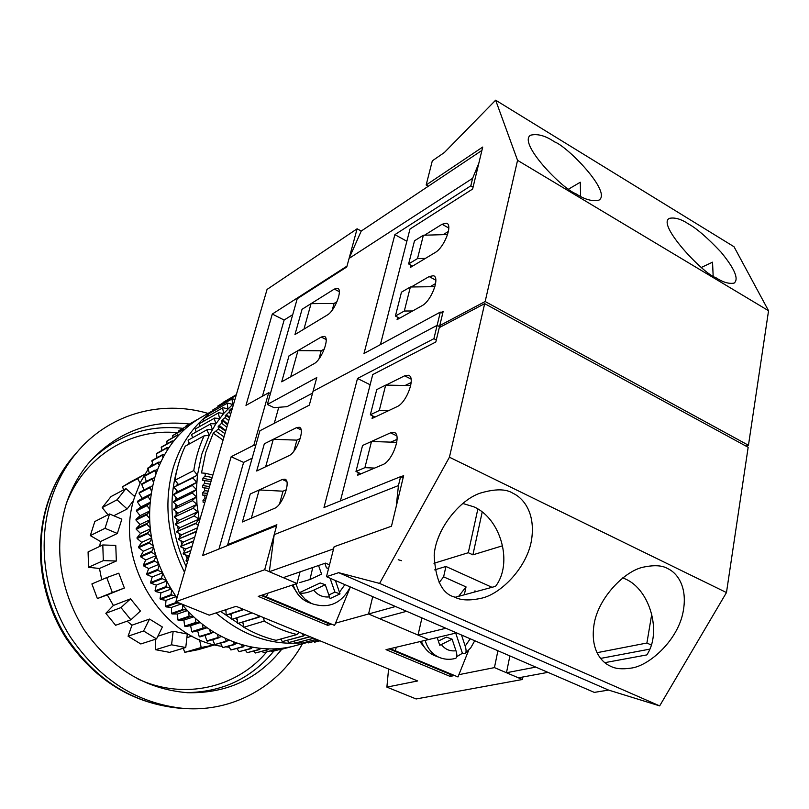 <?xml version="1.0" encoding="UTF-8"?>
<svg xmlns="http://www.w3.org/2000/svg" width="809" height="809" viewBox="0 0 809 809"><rect width="100%" height="100%" fill="white"/><g stroke="black" fill="none" stroke-linecap="round" stroke-linejoin="round"><path stroke-width="1.21" d="M436.304 339.952L433.907 338.688L437.123 325.349L440.349 327.058L437.123 325.349L313.053 391.303L437.123 325.349L440.318 312.112L363.989 353.513L394.873 234.64L470.808 185.848L472.618 178.314L478.817 163.266M321.234 337.04L288.985 355.879L281.714 381.808L290.694 376.782L297.975 350.631L288.985 355.879L281.714 381.808L313.943 363.757C321.628 360.025 330.112 337.555 324.288 336.413L321.234 337.04L326.108 339.507M337.545 288.317L334.319 289.076L302.05 309.291L294.972 334.552L303.962 329.121L311.05 303.648L302.05 309.291L294.972 334.552L327.22 315.075C334.805 311.06 343.127 289.42 337.545 288.317L338.051 288.591M312.557 393.123L287.033 406.654L274.039 407.655L267.344 404.46L297.227 298.733L346.768 266.97L349.083 258.415L472.618 178.314M267.344 404.46L316.784 377.56L309.301 405.147L259.901 430.772L227.723 544.639L228.714 545.074M473.063 187.162L470.808 185.848M442.695 313.376L440.318 312.112M349.083 258.415L361.239 231.05L481.911 150.413M324.369 348.972L321.183 350.782L318.979 358.913M337.029 301.636L334.056 303.456L332.246 310.11M406.856 241.254L394.873 234.64M417.515 258.577L408.626 263.956L414.501 240.789L423.38 235.237L417.515 258.577L425.413 258.395M412.58 266.11L408.626 263.956M447.599 234.529L423.38 235.237M404.318 311.02L395.409 316.036L401.466 292.17L410.365 286.993L404.318 311.02L412.59 310.98M399.595 318.23L395.409 316.036M434.908 286.659L410.365 286.993M713.154 276L712.537 262.187L701.484 267.374M715.864 277.689C722.892 282.28 728.98 284.08 734.127 283.099C739.082 279.085 734.673 268.719 720.91 252.003C707.299 237.644 696.549 228.33 688.651 224.063C681.35 219.138 674.949 217.227 669.458 218.339C656.17 224.184 703.668 274.271 715.864 277.689M580.599 196.385L580.296 182.237L568.707 189.043M575.897 193.755C584.705 199.55 592.4 201.674 598.973 200.116C612.231 192.239 567.362 146.358 554.63 141.919C545.539 135.71 537.489 133.485 530.482 135.224C517.76 143.233 562.761 189.286 575.897 193.755M435.596 283.565L430.075 286.73M448.419 231.425L443.15 234.661M441.057 312.507L443.18 311.354L439.752 325.592L441.441 326.482M380.412 344.604L409.981 229.048L472.618 189.053L482.72 147.056L426.161 184.988L428.315 186.222M426.161 184.988L432.309 160.839L444.363 152.527L495.644 100.185L734.016 246.735L768.55 310.737L748.456 445.274L745.959 446.083M439.752 325.592L485.157 301.524L748.456 445.274M485.157 301.524L517.558 160.344L768.55 310.737M495.644 100.185L517.558 160.344M397.684 317.229L397.077 319.636L421.934 305.762C431.237 301.211 440.369 277.214 433.412 275.707L429.144 276.567L411.245 286.973M424.523 235.207L442.068 224.255L446.548 223.223C453.171 224.669 444.192 247.706 435.07 252.59L410.264 267.506L410.861 265.17M610.785 666.333C601.896 662.672 589.923 650.123 594.109 624.063C598.478 597.325 625.064 570.699 643.448 567.129C654.289 564.874 662.359 565.36 667.678 568.596C676.86 572.63 688.762 587.031 682.614 614.284C676.091 642.235 648.211 666.222 630.909 668.133C622.202 669.417 615.497 668.81 610.785 666.333M604.768 662.672L646.826 654.906C662.096 632.385 649.991 589.64 625.539 579.062L622.738 577.869M454.587 597.052C442.199 593.907 435.404 579.952 434.18 555.196C435.829 529.076 460.058 499.487 480.586 493.025C495.229 488.747 506.009 488.808 512.906 493.237C522.695 497.687 535.518 511.895 531.675 539.087C527.711 566.876 501.095 594.028 481.517 598.205C469.685 600.814 460.705 600.43 454.587 597.052M455.123 597.285L495.523 586.353C513.311 563.408 500.993 518.64 473.862 506.838L462.738 503.451M411.164 382.515L405.147 385.468M397.067 439.348L390.737 442.139M600.541 658.425L649.839 649.121M484.672 303.648L449.43 457.206L726.472 592.562L748.163 447.286L484.672 303.648L439.267 327.635L435.808 342.005L372.737 374.577L340.417 500.913M400.829 476.774L403.64 475.641L391.475 526.214L334.117 546.732L326.492 576.675L594.302 692.393L608.58 690.087L659.669 705.883L726.472 592.562M326.492 576.675L338.678 572.671L379.593 583.42L449.43 457.206M379.593 583.42L659.669 705.883M338.678 572.671L608.58 690.087M385.964 385.135L404.631 375.811L408.464 375.265C416.079 376.883 406.644 402.842 397.007 406.684L372.069 418.475L372.716 415.937M358.377 472.598L357.72 475.207L382.677 464.679C392.517 461.282 402.113 434.109 394.125 432.431L390.555 432.825L365.577 444.131M437.982 538.612L440.986 531.21M329.506 564.854L325.511 563.115L283.241 577.646L269.336 571.72L274.19 534.648L398.443 485.572L400.597 476.663L323.974 507.536L357.507 378.46L433.907 338.688M403.115 477.856L400.597 476.663M269.336 571.72L333.571 548.876M396.248 506.383L398.443 485.572M274.19 534.648L276.88 524.738L227.723 544.639M296.498 427.658L299.219 427.263C305.509 428.477 296.731 452.636 288.833 455.74L256.696 471.01L264.331 443.797L296.498 427.658L301.1 429.842M250.254 493.996L282.351 479.474L284.869 479.191C291.442 480.445 282.493 505.645 274.473 508.365L242.407 521.967L250.254 493.996L259.193 489.951L251.336 518.175L242.407 521.967L250.254 493.996M651.326 645.046L646.907 643.024L651.761 614.102M364.91 467.653L371.503 441.461L362.563 445.486L355.97 471.465L364.91 467.653L374.628 468.077M396.754 442.351L371.503 441.461M360.996 473.821L355.97 471.465M596.941 652.711L646.907 643.024M535.801 667.112L506.474 672.734L518.417 677.821L547.926 672.35M456.62 632.901L428.598 639.555L418.041 635.065L421.934 617.914M406.614 611.301L379.451 618.622L368.56 613.991L395.52 606.507M389.18 648.909L450.552 674.534L450.148 676.395L386.024 649.657L428.598 639.555L368.56 613.991L372.737 596.658L368.56 613.991L335.523 623.152M509.882 655.917L506.474 672.734M379.279 410.517L385.671 385.124L376.751 389.584L370.35 414.784L379.279 410.517L388.411 410.75M410.719 385.559L385.671 385.124M375.032 417.08L370.35 414.784M370.138 384.771L357.507 378.46M273.29 439.297L265.655 466.753L256.696 471.01L264.331 443.797L273.29 439.297L296.893 440.136L300.25 438.498M259.193 489.951L283.008 491.194L286.366 489.728M445.89 628.269L418.041 635.065M433.978 563.286L468.29 552.719L472.901 554.832L482.204 512.026M468.29 552.719L477.856 509.003M472.901 554.832L502.632 545.762M458.652 596.334L466.035 586.899L443.615 576.837L439.125 582.642M443.615 576.837L445.931 566.472L434.706 569.86M474.681 591.996L474.913 590.883L476.37 591.531M445.931 566.472L491.983 587.304M466.035 586.899L464.457 594.15L465.306 594.524M464.457 594.15L463.85 594.918M138.036 679.085L145.256 682.078C189.761 699.209 238.665 685.688 266.768 651.882M281.724 649.273C258.031 679.064 226.651 693.546 187.577 692.716C145.428 689.228 110.863 668.153 83.883 629.473C59.401 588.831 53.525 546.955 66.237 503.865C71.556 487.918 79.383 473.902 89.738 461.818C117.194 431.996 150.423 419.406 189.448 424.047M302.455 643.762C279.418 685.638 233.548 712.345 184.037 708.472C137.55 703.729 99.608 679.823 70.221 636.744C43.939 595.121 37.083 541.636 51.685 497.747C57.297 481.092 65.398 466.328 75.985 453.465C108.345 413.844 161.112 399.454 208.024 413.409M123.615 489.849L122.513 486.775L130.33 482.043M107.981 514.787L102.207 507.617L111.015 496.584L125.951 488.606L117.032 499.82L127.155 508.972L133.707 500.195M99.669 546.439L100.549 541.534L90.315 535.598L94.815 521.532L109.559 513.978L105.028 528.317L117.356 533.475L121.825 519.166L109.559 513.978M101.701 579.75L99.487 568.484L88.575 567.291L88.08 551.93L102.794 544.963L103.33 560.617L116.344 561.011L115.778 545.418L102.794 544.963M105.837 613.313L120.966 607.589L130.906 619.805L115.606 625.276L105.837 613.313L113.371 605.456L107.314 594.898L97.373 598.559L91.892 583.936L106.727 577.596L112.34 592.522L124.374 588.032L118.792 573.187L106.727 577.596M127.074 621.181L131.968 625.185L149.523 619.057L143.597 630.98L156.521 638.918L162.376 626.995L149.523 619.057M156.521 638.918L140.796 643.964L128.085 636.208L131.968 625.185M177.606 432.744C131.291 427.809 84.358 455.872 66.298 503.683M133.981 495.897L135.194 495.27M113.756 515.758L127.155 508.972M292.019 585.17L298.551 595.07M293.171 584.786L293.718 586.505C296.387 593.664 300.958 598.832 307.42 601.987L311.101 603.372M350.307 586.97C341.529 603.625 328.616 609.157 311.556 603.554L305.135 599.216L299.33 592.724L295.902 583.886M426.565 649.951L419.901 641.618M436.557 656.332L433.826 655.28C428.012 652.489 423.845 647.827 421.337 641.284M456.802 656.645L462.424 653.278L455.72 633.113M233.821 403.286L223.658 413.51L215.841 423.855L209.218 435.333L201.734 454.385L197.436 475.126L196.435 489.576L196.971 504.3L199.429 521.097M223.082 440.076L213.222 433.24L205.779 452.261L201.502 472.952L205.314 473.265L205.051 476.005L202.907 478.22L202.766 480.354L204.748 480.546L204.637 483.317L202.553 485.531L202.523 487.685L204.566 487.908L204.596 490.709L202.574 492.914L202.655 495.088L204.768 495.341L204.95 498.152L202.988 500.346L203.18 502.531L204.788 502.723M213.222 433.24L218.329 429.023L219.522 426.778L218.005 426.95L221.595 423.178L222.91 421.044L221.444 421.267L222.505 419.649L225.175 417.616L226.601 415.583L225.175 415.866L230.585 410.426L229.2 410.77L230.423 409.334L232.476 407.888M189.084 442.725L187.85 444.748M222.131 646.351C160.779 638.736 113.23 558.291 134.719 496.756L140.382 482.427L147.976 469.463M149.807 466.935L152.365 463.668M176.999 597.942C150.747 559.636 143.375 519.388 154.893 477.219C163.499 450.653 178.617 430.873 200.248 417.869L202.432 416.615M184.492 572.256C167.15 537.277 163.418 502.359 173.288 467.491C180.195 445.466 191.804 427.85 208.135 414.663M211.311 412.226L212.949 411.043M229.2 647.24L226.439 646.957M330.001 623.587L329.799 624.073L261.176 595.414M267.971 593.159L266.414 596.921L261.934 595.161L334.602 625.408L350.368 586.99M329.799 624.073L327.726 623.254L327.675 625.337L331.629 624.235M389.25 648.899L452.686 674.848M468.644 650.345L457.975 676.951L390.08 648.697L395.045 650.658L396.45 647.19M450.148 676.395L454.436 675.545M458.895 674.655L494.441 667.607L497.909 650.749M300.068 571.862L297.014 583.511L258.243 596.385L327.675 625.337M327.726 623.254L261.115 595.434M307.531 642.002L305.428 642.336M301.555 642.811C271.076 645.511 242.569 635.55 216.033 612.929M176.999 469.746C168.06 501.782 171.103 534.061 186.151 566.573M220.594 611.422L243.782 627.015M307.814 642.346L296.62 645.309C258.465 656.675 211.533 640.738 181.732 604.03M196.263 420.356L197.002 419.871M189.579 425.19L190.661 424.351M183.299 430.631L183.299 429.64L184.654 429.367M177.464 436.627L177.373 435.252L179.042 434.908M172.105 443.16L171.872 441.411L173.834 440.925M167.251 450.178L166.826 448.065L169.061 447.407M162.943 457.631L162.285 455.204L164.763 454.324M159.201 465.488L158.261 462.788L160.94 461.626M156.036 473.7L154.802 470.757L157.644 469.291M153.477 482.204L151.92 479.09L154.873 477.28M151.536 490.962L149.635 487.726L152.658 485.542M150.221 499.922L147.976 496.615L151.01 494.056M149.534 509.013L146.945 505.706L149.938 502.753M149.473 518.195L146.56 514.939L149.453 511.612M150.049 527.407L146.823 524.272L149.564 520.571M151.243 536.6L147.734 533.637L150.272 529.582M153.043 545.721L149.281 542.981L151.586 538.612M155.449 554.721L151.475 552.244L153.488 547.592M158.422 563.539L154.034 560.617L155.985 556.481M161.962 572.125L157.715 570.284L159.07 565.218M166.037 580.447L161.375 578.263L162.72 573.773M170.608 588.456L165.906 586.656L166.917 582.086M175.674 596.102L170.972 594.706L171.639 590.105M179.719 603.211L177.019 602.958L176.574 601.936M176.827 598.529L176.878 597.78M187.091 610.158L182.581 609.551L182.601 605.071M193.391 616.498L189.043 616.256L188.77 611.928M200.035 622.343L195.899 622.434L195.353 618.309M206.983 627.663L203.089 628.037L202.311 624.174M214.193 632.426L210.583 633.053L209.622 629.493M221.636 636.612L218.329 637.452L217.227 634.216M229.25 640.212L226.277 641.193L225.084 638.331M237.017 643.206L234.388 644.277L233.144 641.79M244.894 645.572L242.589 646.684L241.365 644.591M252.823 647.311L250.851 648.403L249.698 646.704M260.781 648.424L259.123 649.435L258.091 648.12M268.709 648.889L267.354 649.779L266.495 648.828M276.587 648.727L275.495 649.435L274.858 648.818M284.363 647.928L283.13 648.1M291.998 646.502L291.25 646.664M196.85 419.81L185.322 426.98M196.284 420.154L185.403 426.373M190.155 424.209L179.325 430.398L178.688 432.117M189.619 424.604L178.789 430.793M183.805 429.205L173.025 435.343L172.509 437.79M183.299 429.64L172.519 435.778M177.849 434.767L167.109 440.854L166.806 443.969M177.373 435.252L166.644 441.33M172.307 440.875L161.618 446.902L161.608 450.643M171.872 441.411L161.183 447.417M167.22 447.498L156.572 453.444L156.926 457.752M166.826 448.065L156.177 454.011M162.639 454.597L152.021 460.473L152.81 465.296M162.285 455.204L151.667 461.069M158.574 462.141L147.986 467.926L149.271 473.204M158.261 462.788L147.673 468.563M155.065 470.09L144.498 475.783L146.338 481.456M154.802 470.757L144.235 476.44M152.132 478.392L141.575 483.984L144.032 490.001M151.92 479.09L141.363 484.672M149.807 486.998L139.249 492.489L139.087 493.197L142.131 498.384L137.54 501.246L148.087 495.866M149.635 487.726L139.087 493.197M147.976 496.615L137.429 501.974L137.54 501.246M137.429 501.974L140.817 506.95L136.458 510.206L147.005 504.947M146.945 505.706L136.397 510.954L136.458 510.206M136.397 510.954L140.099 515.687L136.003 519.317L146.571 514.17M146.56 514.939L135.993 520.076L136.003 519.317M135.993 520.076L140.008 524.535L136.195 528.52L146.773 523.494M146.823 524.272L136.236 529.278L136.195 528.52M136.236 529.278L140.533 533.434L137.024 537.763L147.632 532.858M147.734 533.637L137.125 538.521L137.024 537.763M137.125 538.521L141.676 542.343L138.501 546.985L149.129 542.212M149.281 542.981L138.652 547.744L138.501 546.985M138.652 547.744L143.426 551.212L140.604 556.127L151.273 551.475M151.475 552.244L140.806 556.875L140.604 556.127M140.806 556.875L145.782 559.97L143.324 565.137L154.034 560.617M154.297 561.365L143.577 565.875L143.324 565.137M143.577 565.875L148.725 568.575L146.651 573.965L157.411 569.556M157.715 570.284L146.955 574.683L146.651 573.965M146.955 574.683L152.244 576.959L150.565 582.541L161.375 578.263M161.729 578.961L150.919 583.238L150.565 582.541M150.919 583.238L156.319 585.089L155.035 590.823L165.906 586.656M166.31 587.334L155.429 591.49L155.035 590.823M155.429 591.49L160.91 592.896L160.04 598.761L170.972 594.706M171.417 595.353L160.475 599.398L160.04 598.761M160.475 599.398L165.997 600.349L165.542 606.295L176.544 602.351M177.019 602.958L166.017 606.902L165.542 606.295M166.017 606.902L171.548 607.397L171.508 613.384L182.581 609.551M183.097 610.117L172.024 613.95L171.508 613.384M172.024 613.95L177.525 614.001L177.899 619.997L189.043 616.256M189.599 616.782L178.445 620.523L177.899 619.997M178.445 620.523L183.896 620.109L184.674 626.085L195.899 622.434M196.476 622.92L185.251 626.56L184.674 626.085M185.251 626.56L190.611 625.701L191.794 631.617L203.089 628.037M203.696 628.482L192.39 632.041L191.794 631.617M192.39 632.041L197.629 630.737L199.206 636.552L210.583 633.053M211.22 633.447L199.833 636.936L199.206 636.552M218.329 637.452L206.871 640.88L207.508 641.203L218.986 637.785M204.98 635.358L206.871 640.88M226.277 641.193L214.739 644.571L226.945 641.476M212.686 639.666L214.739 644.571M234.388 644.277L222.758 647.604L235.055 644.5M220.624 643.317L222.758 647.604M242.589 646.684L230.878 649.971L243.276 646.856M228.745 646.31L230.878 649.971M250.851 648.403L239.07 651.66L251.538 648.515M236.997 648.606L239.07 651.66M259.123 649.435L247.261 652.661L259.81 649.496M245.349 650.224L247.261 652.661M267.354 649.779L255.411 652.994L268.032 649.779M253.753 651.134L255.411 652.994M275.495 649.435L264.149 652.58L276.162 649.374M262.156 651.356L263.481 652.641M283.504 648.413L272.067 651.508L284.151 648.302M270.54 650.881L271.419 651.619M291.331 646.725L279.186 649.951L291.432 646.704M207.114 627.754L197.629 630.737M200.298 622.566L190.611 625.701M193.745 616.832L183.896 620.109M187.486 610.573L177.525 614.001M181.418 603.898L171.548 607.397M176.079 596.668L165.997 600.349M171.002 589.083L160.91 592.896M166.411 581.145L156.319 585.089M162.316 572.903L152.244 576.959M158.756 564.409L148.725 568.575M155.753 555.702L145.782 559.97M153.316 546.854L143.426 551.212M151.465 537.914L141.676 542.343M150.201 528.934L140.533 533.434M149.534 519.975L140.008 524.535M149.463 511.106L140.099 515.687M149.968 502.379L140.817 506.95M151.04 493.844L142.131 498.384M243.003 623.092L241.942 622.475M237.189 619.512L235.591 618.45M231.505 615.568L229.584 614.112M225.994 611.25L224.629 610.097M187.101 558.554L185.605 554.893M184.331 551.536L183.026 547.814M181.934 544.376L180.842 540.634M179.911 537.105L179.032 533.394M178.273 529.743L177.626 526.113M177.04 522.331L176.605 518.812M176.21 514.888L175.968 511.531M175.796 507.465L175.735 504.3M175.775 500.063L175.887 497.141M176.17 492.742L176.423 490.072M176.969 485.501L177.323 483.135M227.541 424.786L222.91 421.044M226.823 427.243L221.595 423.178M228.745 420.69L225.175 417.616M229.473 418.162L226.601 415.583M230.717 413.935L229.048 412.337M231.475 411.316L230.585 410.426M206.123 498.182L204.95 498.152M206.922 495.442L204.768 495.341M208.206 491.033L204.596 490.709M208.975 488.403L204.566 487.908M210.209 484.166L204.637 483.317M210.947 481.638L204.748 480.546M212.15 477.532L205.051 476.005M212.868 475.075L205.314 473.265M207.205 429.65L188.305 440.106L207.205 429.65L212.373 429.458L210.482 423.997L191.541 434.554L210.482 423.997M174.077 487.069L192.855 477.947L174.077 487.069L178.556 484.652L174.956 480.202C176.847 468.067 180.265 456.731 185.221 446.194L204.09 435.859L209.218 435.333L207.043 429.943M210.653 423.714L215.841 423.855L214.223 418.334L195.242 429.003L214.223 418.334M214.415 418.061L219.603 418.526L218.268 412.974L199.247 423.744L218.268 412.974M218.481 412.721L223.658 413.51L222.606 407.938L203.524 418.789L222.606 407.938M222.819 407.706L227.966 408.798L227.198 403.236L208.065 414.168L227.198 403.236M227.43 403.013L232.537 404.419L232.052 398.888L212.858 409.88L232.052 398.888M232.294 398.675L234.903 399.565M236.117 395.429L217.874 405.946L236.097 395.48M236.309 394.762L223.102 402.376L236.299 394.782M228.512 399.242L236.329 394.681M319.929 640.779L314.62 642.184L319.98 640.809M318.493 640.192L308.28 642.902L318.584 640.232M316.4 639.332L301.848 643.206L316.521 639.383M313.639 638.2L295.366 643.094L313.791 638.261M309.958 636.855L288.833 642.568L309.817 636.632M303.304 635.874L282.28 641.618L303.628 635.935L301.979 633.407M304.791 634.559L303.628 635.935M264.209 621.11L243.833 627.258C254.238 633.336 264.978 637.684 276.061 640.334L296.984 634.539C285.719 631.819 274.797 627.339 264.209 621.11L263.501 617.591M299.178 632.254L296.984 634.539M258.041 617.216L237.775 623.476L258.344 617.419L257.747 615.224M260.629 616.407L258.344 617.419M252.034 612.959L231.87 619.32L252.024 612.878M243.266 609.268L226.429 615.032L243.711 609.45M188.082 559.959L186.03 560.789L187.951 560.425M190.853 550.484L183.137 553.69L190.712 550.959M193.644 540.908L180.609 546.459L193.513 541.383M196.466 531.26L178.445 539.128L196.324 531.735M195.647 523.231L176.655 531.715L195.727 523.605L199.034 519.085L194.261 515.97L175.31 524.616L194.261 515.97M198.266 525.071L195.727 523.605M194.2 515.596L197.811 511.703L193.189 508.305L174.279 517.123L193.189 508.305M193.149 507.931L196.971 504.3L192.512 500.65L173.632 509.63L192.512 500.65M192.491 500.265L196.516 496.918L192.229 493.015L173.379 502.167L192.229 493.015M192.229 492.641L196.435 489.576L192.35 485.44L173.52 494.754L192.35 485.44M192.36 485.066L196.749 482.306L192.855 477.947M192.896 477.583L197.436 475.126L193.766 470.565L174.956 480.202M314.62 642.184L313.953 641.456M308.28 642.902L307.38 641.81M301.848 643.206L300.766 641.749M295.366 643.094L294.122 641.264M288.833 642.568L287.488 640.344M282.28 641.618L280.875 638.999M243.833 627.258L242.821 622.202M237.775 623.476L236.966 618.015M231.87 619.32L231.323 613.616L226.429 615.032M226.156 614.8L225.923 609.673M187.617 561.567L186.181 561.133M186.03 560.789L188.366 555.894L183.269 554.044M183.137 553.69L185.746 548.977L180.72 546.823M180.609 546.459L183.461 541.949L178.536 539.492M178.445 539.128L181.55 534.83L176.736 532.079M176.655 531.715L180.002 527.65L175.31 524.616M175.26 524.242L178.819 520.43L174.279 517.123M174.238 516.759L178.01 513.199L173.632 509.63M173.611 509.266L177.586 505.979L173.379 502.167M173.379 501.802L177.535 498.789L173.52 494.754M173.541 494.39L177.859 491.68L174.046 487.423M189.528 443.828L188.143 440.399M192.633 437.709L191.541 434.554M196.081 431.844L195.242 429.003M199.843 426.252L199.247 423.744M203.929 420.953L203.524 418.789M208.307 415.957L208.065 414.168M212.969 411.275L212.858 409.88M217.904 406.927L217.874 405.946M223.092 402.912L223.102 402.376M204.09 435.859C199.095 446.598 195.647 458.167 193.766 470.565M224.963 433.634L218.329 429.023M225.66 431.237L219.522 426.778M178.556 484.652L197.436 475.126M177.859 491.68L196.749 482.306M177.535 498.789L196.435 489.576M177.586 505.979L196.516 496.918M178.01 513.199L196.971 504.3M178.819 520.43L197.811 511.703M180.002 527.65L199.034 519.085M181.55 534.83L197.467 527.832M183.461 541.949L194.757 537.095M185.746 548.977L192.067 546.318M188.366 555.894L189.397 555.47M231.323 613.616L243.934 609.541M225.853 430.59L218.976 425.251M211.412 480.04L202.907 478.22M209.501 486.583L202.553 485.531M207.529 493.348L202.574 492.914M206.962 495.3L202.655 495.088M205.466 500.407L202.988 500.346M204.859 502.5L203.18 502.531M231.667 410.648L230.423 409.334M229.665 417.525L226.328 414.339M227.723 424.159L222.505 419.649M522.877 676.991L522.371 679.509L416.139 698.966L386.884 687.114L417.656 680.956L236.097 606.325L209.228 615.164L175.907 601.674L267.061 289.43L357.113 228.795L361.239 231.05M386.884 687.114L388.583 669.003M297.975 350.631L321.183 350.782M311.05 303.648L334.056 303.456M293.9 451.159L296.893 440.136M279.55 503.936L283.008 491.194M357.113 228.795L347 266.11L272.299 314.054L245.966 405.38L268.679 392.739L253.814 445.253L231.152 456.721L202.634 555.601L276.607 525.729L264.685 569.738L175.907 601.674M292.727 314.65L284.131 320.04L272.299 314.054M284.131 320.04L262.45 396.208M270.418 393.578L268.679 392.739M255.573 446.072L253.814 445.253M278.751 407.291L274.271 423.319M252.155 458.197L243.61 462.404L231.152 456.721M243.61 462.404L218.956 549.018M522.371 679.509L494.441 667.607M297.014 583.511L264.685 569.738M452.504 675.313L450.158 674.372M457.975 676.951L395.045 650.658M470.231 638.786L465.185 646.098C466.409 650.011 466.378 652.499 465.094 653.571L462.424 653.278M438.397 641.062L446.325 637.108L452.1 639.161L455.963 650.739C449.986 651.498 445.122 649.425 441.37 644.53L439.762 645.269L437.194 637.512M465.185 646.098L461.504 635.014M425.17 640.364C427.395 648.262 431.854 653.834 438.539 657.1C444.01 659.507 449.662 659.942 455.487 658.405C457.166 657.687 457.328 655.138 455.963 650.739M441.37 644.53L452.1 639.161M300.159 593.027C303.304 593.675 307.824 592.714 313.72 590.135L325.279 584.715L330.092 598.589L340.023 593.887L335.422 580.538M312.759 567.493L309.978 579.527L321.567 574.127L318.554 565.511M328.575 568.515L326.432 567.837L324.864 563.337M299.33 592.724L320.192 582.965L325.279 584.715M328.879 594.959L334.916 592.107L340.023 593.887M334.916 592.107L330.102 578.334L331.012 578.637M309.978 579.527L299.724 582.601M266.414 596.921L334.602 625.408M100.549 541.534L117.356 533.475M99.487 568.484L116.344 561.011M107.314 594.898L124.374 588.032M113.371 605.456L130.552 598.842L120.966 607.589M130.906 619.805L140.432 611.017L130.552 598.842M157.836 636.228L173.166 631.263L171.569 644.803L185.757 647.524L187.304 634.044L173.166 631.263M186.889 637.664L192.016 636.066M185.757 647.524L169.587 652.357L155.611 649.708L155.237 639.322M184.796 652.317L201.188 647.513L214.779 644.834L198.256 649.657L184.796 652.317L183.218 648.282M90.315 535.598L105.028 528.317M102.207 507.617L117.032 499.82M134.759 496.615L125.951 488.606M122.513 486.775L137.591 478.645L140.088 483.044M144.902 474.165L137.591 478.645M199.57 639.697L201.188 647.513M155.611 649.708L171.569 644.803M128.085 636.208L143.597 630.98M97.373 598.559L112.34 592.522M88.575 567.291L103.33 560.617M334.319 289.076L339.305 291.685M448.793 228.047L442.068 224.255M435.808 280.187L429.144 276.567M396.754 435.839L390.555 432.825M411.053 379.077L404.631 375.811M286.75 481.486L282.351 479.474M273.857 651.033C251.457 678.448 222.131 692.302 185.888 692.615M77.492 451.675L72.436 457.449C62 470.12 54.021 484.652 48.489 501.034C34.109 544.204 40.824 596.749 66.662 637.644C95.543 679.964 132.868 703.456 178.647 708.128L180.983 708.279M433.826 655.28L440.996 658.061M224.022 436.86L215.76 431.126M313.72 590.135C317.816 595.323 323.094 597.568 329.546 596.88M339.487 592.178L344.887 584.634M90.901 460.493C117.002 435.202 147.683 424.482 182.915 428.345M434.19 276.132L433.412 275.707M447.326 223.668L446.548 223.223M409.223 375.649L408.464 375.265M394.853 432.785L394.125 432.431M479.676 598.69L481.517 598.205M629.392 668.396L630.909 668.133M398.22 559.727L401.588 560.708M184.037 708.472L178.647 708.128C132.049 703.284 94.441 679.863 65.822 637.866C40.157 597.345 33.442 545.327 47.943 501.843C53.556 485.248 61.717 470.454 72.436 457.449L75.985 453.465M151.738 464.437L152.385 463.719M200.248 417.869L212.919 410.618M465.094 653.581L470.737 647.847L474.752 640.738M311.556 603.554L307.42 601.987M128.591 482.983L143.749 474.802"/></g></svg>
